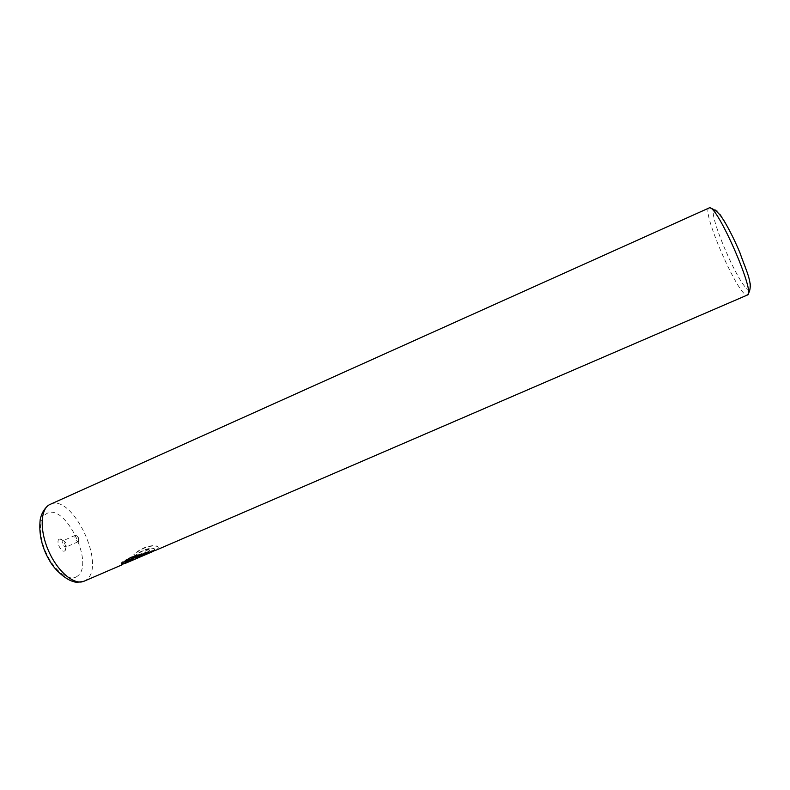 <?xml version="1.0" encoding="UTF-8"?>
<svg xmlns="http://www.w3.org/2000/svg" width="790" height="790" viewBox="0 0 790 790"><rect width="100%" height="100%" fill="white"/><g stroke="black" fill="none" stroke-linecap="round" stroke-linejoin="round"><path stroke-width="0.59" stroke-dasharray="3.95 2.96" d="M59.102 539.254L59.941 539.007C63.368 538.602 67.663 548.349 65.047 550.61L64.78 550.837C61.511 553.444 55.507 541.199 59.102 539.254M62.924 540.804L63.368 540.676C65.926 542.049 66.844 544.142 66.133 546.947L65.866 547.144C63.032 546.038 62.055 543.925 62.924 540.804M75.218 535.383L75.85 535.264C78.141 536.687 79.049 538.731 78.556 541.387L78.161 541.733C75.376 540.607 74.388 538.484 75.218 535.383M121.512 564.534C116.811 561.621 144.55 551.766 155.275 550.097L157.615 548.635C161.16 544.063 144.58 543.796 133.767 554.748L135.534 555.261C144.531 547.431 157.022 546.808 154.119 550.196L151.532 551.716M153.764 550.946L154.277 550.512C157.171 547.115 144.679 547.746 135.683 555.567L133.915 555.064C144.679 544.122 161.348 544.369 157.763 548.951L155.423 550.423M145.409 554.363L122.638 564.188M122.618 564.149L122.104 564.415M129.609 559.972L132.493 557.621L130.824 557.286L124.079 563.132L142.457 555.202L149.438 550.66C149.675 549.435 148.421 549.317 145.666 550.294L144.768 552.259L145.982 552.299L143.691 553.889L129.609 559.972L143.849 554.205L146.13 552.615L144.916 552.575L145.814 550.61C148.569 549.623 149.823 549.751 149.587 550.976L142.605 555.518L124.237 563.448L130.972 557.602L132.651 557.938L129.758 560.288M144.807 554.955L145.558 554.679M709.025 207.948C700.947 209.933 736.873 293.317 746.481 295.016L747.389 295.016M714.674 209.824C722.455 206.506 760.276 295.44 748.742 289.762C739.608 288.409 705.905 209.488 714.674 209.824M84.056 581.213L86.219 579.929C106.907 565.887 72.236 492.851 50.175 504.326L48.141 505.482M77.252 576.256C69.925 582.062 55.577 572.266 47.094 554.876C38.493 537.565 38.473 518.062 46.561 513.678C64.721 501.808 95.274 564.415 77.252 576.256M63.368 540.676L59.941 539.007M66.133 546.947L65.047 550.61M75.336 535.314L63.042 540.745M78.556 541.387L78.536 537.733L75.85 535.264M155.275 550.097L151.799 551.608M78.161 541.733L65.866 547.144"/><path stroke-width="1.19" d="M122.638 564.188L144.807 554.955M122.262 564.731L84.056 581.213C74.596 585.587 58.203 572.286 48.97 551.795C39.628 531.364 40.142 509.619 49.385 504.721L709.311 207.869C716.807 203.889 756.445 294.65 747.389 295.016L155.423 550.423L130.913 557.355C122.875 562.075 119.981 564.534 122.262 564.731L122.776 564.465M151.532 551.716C142.595 553.731 122.539 561.611 125.255 563.003L121.512 564.534M151.937 551.924L125.403 563.319C122.608 561.888 143.247 553.958 151.937 551.924L153.23 551.282M747.389 295.016C754.588 285.704 746.58 272.214 739.904 252.672C735.293 241.74 730.503 231.954 725.516 223.313C722.248 218.089 718.535 210.624 709.667 207.731L709.025 207.948M84.056 581.213C78.457 582.388 74.872 582.467 73.273 581.44C68.503 580.778 55.774 572.069 49.178 560.011C41.613 546.779 38.631 533.22 40.241 519.326C41.475 513.579 44.112 508.967 48.141 505.482"/></g></svg>
